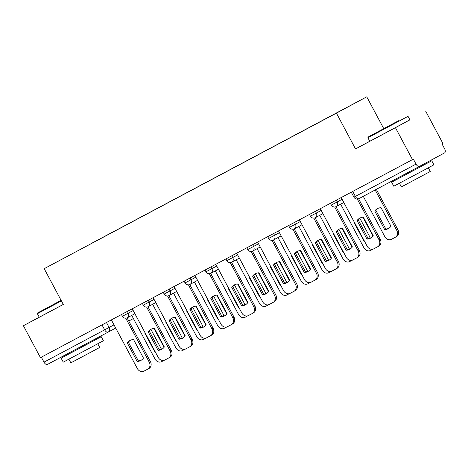 <?xml version="1.0" encoding="UTF-8"?>
<svg xmlns="http://www.w3.org/2000/svg" width="468" height="468" viewBox="0 0 468 468"><rect width="100%" height="100%" fill="white"/><g stroke="black" fill="none" stroke-linecap="round" stroke-linejoin="round"><path stroke-width="0.7" d="M383.742 128.624L366.754 96.817L44.197 268.679L336.422 113.127L355.528 148.918L395.437 127.67L412.489 159.611L40.453 357.651L23.4 325.716L63.309 304.469L44.197 268.679M395.437 127.67L409.892 119.82M425.775 111.361L442.827 143.302L441.944 143.775L444.6 148.748A3.639 2.007 62 0 1 444.547 152.913L419.515 166.368A3.639 2.007 62 0 0 419.515 166.368L358.851 198.666A3.639 2.007 -118 0 1 358.845 198.666A3.639 2.007 -118 0 1 355.364 196.402L416.034 164.11A3.639 2.007 62 0 0 419.509 166.374L358.845 198.666A3.639 3.639 0 0 1 353.925 197.168L355.364 196.402L352.708 191.435M108.137 332.122L47.479 364.408A3.639 2.007 -118 0 1 47.473 364.414A3.639 2.007 -118 0 1 43.992 362.15L114.011 324.845M41.342 357.178L43.992 362.15M39.248 317.193L23.4 325.716M416.034 164.11L413.379 159.138L412.489 159.611M333.836 114.461L91.974 243.22M333.842 114.379L91.974 243.126M366.754 96.817L336.422 113.127M369.773 141.26L355.528 148.918M357.055 220.539A11.372 9.483 61.7 0 1 359.781 218.141A11.372 9.483 61.7 0 1 363.349 217.187L373.277 235.778A11.372 9.483 61.7 0 1 370.551 238.171A11.372 9.483 61.7 0 1 366.982 239.13L357.055 220.539L358.207 219.919A11.372 9.483 61.7 0 1 360.366 217.86M358.207 219.919L368.129 238.51A11.372 9.483 61.7 0 0 371.112 237.838M358.611 198.777L380.203 239.212A5.458 4.551 61.7 0 1 378.77 246.156A5.458 4.551 61.7 0 1 378.758 246.168L377.635 246.771M341.178 197.572L367.134 246.174A5.458 4.551 -118.3 0 0 373.721 248.853L377.606 246.782A5.458 4.551 -118.3 0 0 377.617 246.776A5.458 4.551 -118.3 0 0 379.051 239.832L380.203 239.212M357.3 199.087L379.051 239.832M366.982 239.13L368.129 238.51M374.745 211.027L384.673 229.618A11.372 9.483 -118.3 0 0 388.241 228.665A11.372 9.483 -118.3 0 0 390.967 226.266L381.04 207.675A11.372 9.483 -118.3 0 0 377.471 208.634A11.372 9.483 -118.3 0 0 374.745 211.027L375.892 210.407L385.819 228.998A11.372 9.483 -118.3 0 0 388.803 228.331M363.273 196.308L384.825 236.662A5.458 4.551 -118.3 0 0 391.412 239.341L395.296 237.276A5.458 4.551 -118.3 0 0 395.308 237.264A5.458 4.551 -118.3 0 0 396.741 230.32L375.19 189.961M378.056 208.348A11.372 9.483 -118.3 0 0 375.892 210.407M376.342 189.347L397.894 229.7A5.458 4.551 61.7 0 1 396.46 236.65A5.458 4.551 61.7 0 1 396.443 236.656L395.32 237.258M385.819 228.998L384.673 229.618M336.164 231.66A11.372 9.483 61.7 0 1 338.89 229.261A11.372 9.483 61.7 0 1 342.459 228.308L352.386 246.899A11.372 9.483 61.7 0 1 349.66 249.292A11.372 9.483 61.7 0 1 346.092 250.251L336.164 231.66L337.311 231.04A11.372 9.483 61.7 0 1 339.475 228.981M337.311 231.04L347.238 249.631A11.372 9.483 61.7 0 0 350.222 248.958M336.006 206.692L359.313 250.333A5.458 4.551 61.7 0 1 357.88 257.277A5.458 4.551 61.7 0 1 357.862 257.289L356.739 257.891A5.458 4.551 -118.3 0 0 358.16 250.953L359.313 250.333M320.287 208.693L346.244 257.295A5.458 4.551 -118.3 0 0 352.831 259.974L356.715 257.903A5.458 4.551 -118.3 0 0 356.727 257.897L357.88 257.277M334.69 207.002L358.16 250.953M346.092 250.251L347.238 249.631M315.274 242.781A11.372 9.483 61.7 0 1 317.994 240.382A11.372 9.483 61.7 0 1 321.569 239.429L331.49 258.02A11.372 9.483 61.7 0 1 328.77 260.413A11.372 9.483 61.7 0 1 325.196 261.372L315.274 242.781L316.421 242.161A11.372 9.483 61.7 0 1 318.585 240.102M316.421 242.161L326.348 260.752A11.372 9.483 61.7 0 0 329.332 260.085M315.116 217.813L338.417 261.454A5.458 4.551 61.7 0 1 336.983 268.398A5.458 4.551 61.7 0 1 336.972 268.41L335.849 269.012A5.458 4.551 -118.3 0 0 337.27 262.074L338.417 261.454M299.397 219.814L325.348 268.416A5.458 4.551 -118.3 0 0 331.941 271.095L335.819 269.024A5.458 4.551 -118.3 0 0 335.837 269.018L336.983 268.398M313.8 218.123L337.27 262.074M325.196 261.372L326.348 260.752M354.118 221.803A11.372 9.483 -118.3 0 0 353.855 222.148L363.776 240.739A11.372 9.483 -118.3 0 0 364.215 240.71M369.205 238.405A11.372 9.483 -118.3 0 0 370.071 237.387L360.149 218.796A11.372 9.483 -118.3 0 0 359.073 218.907M340.657 204.2L363.928 247.788A5.458 4.551 -118.3 0 0 370.516 250.462L372.978 249.151M373.008 236.124L362.916 217.216M354.206 221.961L353.855 222.148M364.127 240.552L363.776 240.739M333.228 232.924A11.372 9.483 -118.3 0 0 332.959 233.269L342.886 251.86A11.372 9.483 -118.3 0 0 343.325 251.831M348.315 249.526A11.372 9.483 -118.3 0 0 349.181 248.508L339.253 229.917A11.372 9.483 -118.3 0 0 338.183 230.028M319.767 215.321L343.038 258.909A5.458 4.551 -118.3 0 0 349.625 261.583L352.088 260.272M352.117 247.244L342.02 228.337M333.31 233.082L332.959 233.269M343.237 251.673L342.886 251.86M398.496 120.756L368.129 137.007L398.496 120.756M367.901 137.75L369.784 141.278L409.909 119.855L408.026 116.327L367.901 137.75L368.129 137.007M393.102 123.651L377.916 131.783L393.102 123.651M422.598 165.631L431.759 160.781L433.906 164.794L423.359 170.469L393.781 186.217L391.64 182.204L400.772 177.29M431.759 160.781L391.64 182.204M428.302 167.819L430.256 171.481L422.662 175.57L401.368 186.907L399.415 183.245M422.218 164.917L422.616 165.666L405.686 174.728L400.789 177.319L400.38 176.559M61.109 300.351L37.604 312.952L61.15 300.427M61.407 300.906L37.381 313.689L37.604 312.952M61.138 300.409L47.397 307.722L61.121 300.374M92.073 341.576L101.24 336.72L103.381 340.733L92.834 346.408L63.262 362.156L61.115 358.143L70.247 353.229M101.24 336.72L61.115 358.143M97.777 343.758L99.737 347.426L92.143 351.509L70.849 362.852L68.89 359.184M63.291 304.44L39.265 317.222L37.381 313.689M91.699 340.868L92.091 341.605L75.167 350.667L70.264 353.264L69.855 352.498M294.378 253.902A11.372 9.483 61.7 0 1 297.104 251.503A11.372 9.483 61.7 0 1 300.672 250.55L310.6 269.141A11.372 9.483 61.7 0 1 307.874 271.534A11.372 9.483 61.7 0 1 304.305 272.493L294.378 253.902L295.53 253.282A11.372 9.483 61.7 0 1 297.695 251.222M295.53 253.282L305.458 271.873A11.372 9.483 61.7 0 0 308.435 271.206M294.22 228.934L317.526 272.575A5.458 4.551 61.7 0 1 316.093 279.525A5.458 4.551 61.7 0 1 316.081 279.531L314.958 280.133M278.507 230.935L304.457 279.536A5.458 4.551 -118.3 0 0 311.045 282.216L314.929 280.145A5.458 4.551 -118.3 0 0 314.946 280.139A5.458 4.551 -118.3 0 0 316.374 273.195L317.526 272.575M292.909 229.244L316.374 273.195M304.305 272.493L305.458 271.873M273.488 265.023A11.372 9.483 61.7 0 1 276.214 262.63A11.372 9.483 61.7 0 1 279.782 261.671L289.71 280.262A11.372 9.483 61.7 0 1 286.983 282.654A11.372 9.483 61.7 0 1 283.415 283.614L273.488 265.023L274.64 264.402A11.372 9.483 61.7 0 1 276.799 262.343M274.64 264.402L284.562 282.994A11.372 9.483 61.7 0 0 287.545 282.327M273.33 240.055L296.636 283.696A5.458 4.551 61.7 0 1 295.203 290.646A5.458 4.551 61.7 0 1 295.185 290.651L294.068 291.254M257.611 242.055L283.567 290.657A5.458 4.551 -118.3 0 0 290.154 293.337L294.039 291.271A5.458 4.551 -118.3 0 0 294.05 291.26A5.458 4.551 -118.3 0 0 295.483 284.316L296.636 283.696M272.013 240.365L295.483 284.316M283.415 283.614L284.562 282.994M252.597 276.143A11.372 9.483 61.7 0 1 255.323 273.751A11.372 9.483 61.7 0 1 258.892 272.791L268.813 291.383A11.372 9.483 61.7 0 1 266.093 293.781A11.372 9.483 61.7 0 1 262.525 294.735L252.597 276.143L253.744 275.523A11.372 9.483 61.7 0 1 255.908 273.464M253.744 275.523L263.671 294.115A11.372 9.483 61.7 0 0 266.655 293.448M252.439 251.176L275.74 294.817A5.458 4.551 61.7 0 1 274.306 301.766A5.458 4.551 61.7 0 1 274.295 301.772L273.172 302.375A5.458 4.551 -118.3 0 0 274.593 295.437L275.74 294.817M236.72 253.176L262.671 301.784A5.458 4.551 -118.3 0 0 269.264 304.457L273.148 302.392A5.458 4.551 -118.3 0 0 273.16 302.381L274.306 301.766M251.123 251.486L274.593 295.437M262.525 294.735L263.671 294.115M312.337 244.044A11.372 9.483 -118.3 0 0 312.068 244.39L321.996 262.981A11.372 9.483 -118.3 0 0 322.429 262.952M327.419 260.647A11.372 9.483 -118.3 0 0 328.29 259.629L318.363 241.038A11.372 9.483 -118.3 0 0 317.286 241.149M298.876 226.442L322.148 270.03A5.458 4.551 -118.3 0 0 328.735 272.704L331.198 271.393M331.227 258.365L321.13 239.458M312.419 244.202L312.068 244.39M322.347 262.794L321.996 262.981M291.441 255.165A11.372 9.483 -118.3 0 0 291.178 255.51L301.1 274.102A11.372 9.483 -118.3 0 0 301.538 274.072M306.528 271.768A11.372 9.483 -118.3 0 0 307.394 270.75L297.472 252.158A11.372 9.483 -118.3 0 0 296.396 252.27M277.98 237.563L301.252 281.151A5.458 4.551 -118.3 0 0 307.845 283.824L310.302 282.514M310.337 269.486L300.24 250.579M291.529 255.323L291.178 255.51M301.45 273.915L301.1 274.102M270.551 266.286A11.372 9.483 -118.3 0 0 270.282 266.631L280.209 285.223A11.372 9.483 -118.3 0 0 280.648 285.193M285.638 282.888A11.372 9.483 -118.3 0 0 286.504 281.871L276.576 263.285A11.372 9.483 -118.3 0 0 275.506 263.39M257.09 248.684L280.361 292.272A5.458 4.551 -118.3 0 0 286.948 294.945L289.411 293.635M289.44 280.607L279.343 261.7M270.633 266.444L270.282 266.631M280.56 285.035L280.209 285.223M231.707 287.264A11.372 9.483 61.7 0 1 234.427 284.872A11.372 9.483 61.7 0 1 237.996 283.912L247.923 302.503A11.372 9.483 61.7 0 1 245.197 304.902A11.372 9.483 61.7 0 1 241.628 305.856L231.707 287.264L232.853 286.644A11.372 9.483 61.7 0 1 235.018 284.585M232.853 286.644L242.781 305.235A11.372 9.483 61.7 0 0 245.758 304.569M231.549 262.296L254.849 305.937A5.458 4.551 61.7 0 1 253.416 312.887A5.458 4.551 61.7 0 1 253.404 312.893L252.281 313.496A5.458 4.551 -118.3 0 0 253.703 306.558L254.849 305.937M215.83 264.297L241.78 312.905A5.458 4.551 -118.3 0 0 248.368 315.578L252.252 313.513A5.458 4.551 -118.3 0 0 252.27 313.501L253.416 312.887M230.233 262.606L253.703 306.558M241.628 305.856L242.781 305.235M249.66 277.407A11.372 9.483 -118.3 0 0 249.391 277.752L259.319 296.343A11.372 9.483 -118.3 0 0 259.758 296.314M264.748 294.009A11.372 9.483 -118.3 0 0 265.613 292.991L255.686 274.406A11.372 9.483 -118.3 0 0 254.615 274.511M236.2 259.804L259.471 303.393A5.458 4.551 -118.3 0 0 266.058 306.066L268.521 304.756M268.55 291.728L258.453 272.821M249.742 277.565L249.391 277.752M259.67 296.156L259.319 296.343M210.811 298.385A11.372 9.483 61.7 0 1 213.537 295.992A11.372 9.483 61.7 0 1 217.105 295.033L227.033 313.624A11.372 9.483 61.7 0 1 224.307 316.023A11.372 9.483 61.7 0 1 220.738 316.976L210.811 298.385L211.963 297.771A11.372 9.483 61.7 0 1 214.122 295.706M211.963 297.771L221.885 316.356A11.372 9.483 61.7 0 0 224.868 315.689M210.653 273.417L233.959 317.058A5.458 4.551 61.7 0 1 232.526 324.008A5.458 4.551 61.7 0 1 232.514 324.014L231.391 324.616M194.934 275.418L220.89 324.026A5.458 4.551 -118.3 0 0 227.477 326.699L231.362 324.634A5.458 4.551 -118.3 0 0 231.373 324.622A5.458 4.551 -118.3 0 0 232.807 317.678L233.959 317.058M209.342 273.727L232.807 317.678M220.738 316.976L221.885 316.356M228.764 288.528A11.372 9.483 -118.3 0 0 228.501 288.873L238.428 307.464A11.372 9.483 -118.3 0 0 238.861 307.435M243.851 305.13A11.372 9.483 -118.3 0 0 244.723 304.112L234.796 285.527A11.372 9.483 -118.3 0 0 233.719 285.632M215.303 270.925L238.581 314.514A5.458 4.551 -118.3 0 0 245.168 317.187L247.63 315.877M247.66 302.849L237.563 283.941M228.852 288.686L228.501 288.873M238.779 307.277L238.428 307.464M189.92 309.506A11.372 9.483 61.7 0 1 192.646 307.113A11.372 9.483 61.7 0 1 196.215 306.154L206.142 324.745A11.372 9.483 61.7 0 1 203.416 327.144A11.372 9.483 61.7 0 1 199.848 328.097L189.92 309.506L191.067 308.892A11.372 9.483 61.7 0 1 193.231 306.827M191.067 308.892L200.994 327.477A11.372 9.483 61.7 0 0 203.978 326.81M189.762 284.538L213.069 328.179A5.458 4.551 61.7 0 1 211.635 335.129A5.458 4.551 61.7 0 1 211.618 335.135L210.495 335.737A5.458 4.551 -118.3 0 0 211.916 328.799L213.069 328.179M174.043 286.539L200 335.146A5.458 4.551 -118.3 0 0 206.587 337.82L210.471 335.755A5.458 4.551 -118.3 0 0 210.483 335.743L211.635 335.129M188.446 284.848L211.916 328.799M199.848 328.097L200.994 327.477M207.874 299.649A11.372 9.483 -118.3 0 0 207.611 299.994L217.532 318.585A11.372 9.483 -118.3 0 0 217.971 318.556M222.961 316.251A11.372 9.483 -118.3 0 0 223.827 315.233L213.905 296.648A11.372 9.483 -118.3 0 0 212.829 296.753M194.413 282.046L217.684 325.634A5.458 4.551 -118.3 0 0 224.271 328.308L226.734 326.997M226.764 313.969L216.672 295.062M207.962 299.807L207.611 299.994M217.883 318.398L217.532 318.585M169.03 320.627A11.372 9.483 61.7 0 1 171.75 318.234A11.372 9.483 61.7 0 1 175.324 317.281L185.246 335.866A11.372 9.483 61.7 0 1 182.526 338.265A11.372 9.483 61.7 0 1 178.951 339.218L169.03 320.627L170.176 320.013A11.372 9.483 61.7 0 1 172.341 317.947M170.176 320.013L180.104 338.598A11.372 9.483 61.7 0 0 183.087 337.931M168.872 295.659L192.172 339.3A5.458 4.551 61.7 0 1 190.739 346.25A5.458 4.551 61.7 0 1 190.728 346.256L189.604 346.858M153.153 297.66L179.104 346.267A5.458 4.551 -118.3 0 0 185.697 348.941L189.575 346.876A5.458 4.551 -118.3 0 0 189.593 346.864A5.458 4.551 -118.3 0 0 191.026 339.92L192.172 339.3M167.556 295.969L191.026 339.92M178.951 339.218L180.104 338.598M186.984 310.77A11.372 9.483 -118.3 0 0 186.714 311.115L196.642 329.706A11.372 9.483 -118.3 0 0 197.081 329.677M202.071 327.372A11.372 9.483 -118.3 0 0 202.936 326.354L193.009 307.769A11.372 9.483 -118.3 0 0 191.939 307.874M173.523 293.167L196.794 336.755A5.458 4.551 -118.3 0 0 203.381 339.429L205.844 338.118M205.873 325.09L195.776 306.183M187.065 310.928L186.714 311.115M196.993 329.519L196.642 329.706M148.134 331.748A11.372 9.483 61.7 0 1 150.86 329.355A11.372 9.483 61.7 0 1 154.428 328.401L164.356 346.987A11.372 9.483 61.7 0 1 161.63 349.385A11.372 9.483 61.7 0 1 158.061 350.339L148.134 331.748L149.286 331.133A11.372 9.483 61.7 0 1 151.451 329.068M149.286 331.133L159.214 349.719A11.372 9.483 61.7 0 0 162.191 349.052M147.976 306.78L171.282 350.421A5.458 4.551 61.7 0 1 169.849 357.371A5.458 4.551 61.7 0 1 169.837 357.376L168.714 357.979A5.458 4.551 -118.3 0 0 170.13 351.041L171.282 350.421M132.263 308.781L158.213 357.388A5.458 4.551 -118.3 0 0 164.8 360.062L168.685 357.997A5.458 4.551 -118.3 0 0 168.702 357.985L169.849 357.371M146.665 307.09L170.13 351.041M158.061 350.339L159.214 349.719M166.093 321.89A11.372 9.483 -118.3 0 0 165.824 322.236L175.752 340.827A11.372 9.483 -118.3 0 0 176.184 340.798M181.174 338.493A11.372 9.483 -118.3 0 0 182.046 337.475L172.119 318.889A11.372 9.483 -118.3 0 0 171.048 318.995M152.632 304.288L175.904 347.876A5.458 4.551 -118.3 0 0 182.491 350.55L184.954 349.239M184.983 336.211L174.886 317.304M166.175 322.048L165.824 322.236M176.103 340.64L175.752 340.827M127.243 342.868A11.372 9.483 61.7 0 1 129.969 340.476A11.372 9.483 61.7 0 1 133.538 339.522L143.465 358.108A11.372 9.483 61.7 0 1 140.739 360.506A11.372 9.483 61.7 0 1 137.171 361.46L127.243 342.868L128.396 342.254A11.372 9.483 61.7 0 1 130.554 340.189M128.396 342.254L138.317 360.84A11.372 9.483 61.7 0 0 141.301 360.173M127.085 317.901L150.392 361.548A5.458 4.551 61.7 0 1 148.959 368.491A5.458 4.551 61.7 0 1 148.941 368.497L147.824 369.1M111.366 319.901L137.323 368.509A5.458 4.551 -118.3 0 0 143.91 371.183L147.794 369.117A5.458 4.551 -118.3 0 0 147.806 369.112A5.458 4.551 -118.3 0 0 149.239 362.162L150.392 361.548M125.769 318.211L149.239 362.162M137.171 361.46L138.317 360.84M145.197 333.011A11.372 9.483 -118.3 0 0 144.934 333.362L154.855 351.948A11.372 9.483 -118.3 0 0 155.294 351.924M160.284 349.614A11.372 9.483 -118.3 0 0 161.15 348.596L151.228 330.01A11.372 9.483 -118.3 0 0 150.152 330.115M131.736 315.409L155.007 358.997A5.458 4.551 -118.3 0 0 161.6 361.67L164.057 360.36M164.093 347.338L153.995 328.425M145.285 333.169L144.934 333.362M155.206 351.76L154.855 351.948M121.458 314.531L122.4 316.292L133.187 310.518M127.349 311.395L128.285 313.15A3.639 3.036 61.7 0 1 127.331 317.778A3.639 3.036 61.7 0 1 127.319 317.784L134.895 313.712M142.354 303.41L143.29 305.171L154.077 299.397M148.245 300.275L149.181 302.03A3.639 3.036 61.7 0 1 148.221 306.657A3.639 3.036 61.7 0 1 148.216 306.663L155.785 302.591M163.244 292.289L164.18 294.05L174.968 288.27M169.135 289.154L170.071 290.909A3.639 3.036 61.7 0 1 169.118 295.536A3.639 3.036 61.7 0 1 169.106 295.542M184.135 281.169L185.076 282.924L195.864 277.15M190.026 278.033L190.962 279.788A3.639 3.036 61.7 0 1 190.008 284.415A3.639 3.036 61.7 0 1 189.996 284.421L197.572 280.35M205.025 270.048L205.967 271.803L216.754 266.029M210.916 266.912L211.858 268.667A3.639 3.036 61.7 0 1 210.898 273.294A3.639 3.036 61.7 0 1 210.892 273.3M225.921 258.927L226.857 260.682L237.645 254.908M231.812 255.791L232.748 257.546A3.639 3.036 61.7 0 1 231.795 262.174A3.639 3.036 61.7 0 1 231.783 262.179M246.811 247.806L247.753 249.561L258.541 243.787M252.702 244.67L253.638 246.425A3.639 3.036 61.7 0 1 252.685 251.053A3.639 3.036 61.7 0 1 252.673 251.059M267.702 236.685L268.644 238.44L279.431 232.666M273.593 233.55L274.529 235.305A3.639 3.036 61.7 0 1 273.575 239.932A3.639 3.036 61.7 0 1 273.564 239.938L281.139 235.866M288.598 225.564L289.534 227.319L300.321 221.545M294.489 222.429L295.425 224.184A3.639 3.036 61.7 0 1 294.466 228.811A3.639 3.036 61.7 0 1 294.46 228.817L302.03 224.745M309.488 214.443L310.424 216.198L321.212 210.424M315.379 211.308L316.315 213.063A3.639 3.036 61.7 0 1 315.362 217.69A3.639 3.036 61.7 0 1 315.35 217.696M330.379 203.323L331.321 205.078L342.108 199.304M336.27 200.187L337.206 201.942A3.639 3.036 61.7 0 1 336.252 206.569A3.639 3.036 61.7 0 1 336.24 206.575M106.458 322.516L109.108 327.483A3.639 3.036 -118.3 0 1 108.155 332.11L115.719 328.045L108.155 332.11A3.639 3.036 -118.3 0 1 108.143 332.116A3.639 2.007 -118 0 1 108.137 332.116A3.639 2.007 -118 0 1 104.662 329.858L102.006 324.886M133.175 318.655L128.758 321.03L133.181 318.655A3.639 3.036 -118.3 0 0 133.181 318.655A3.639 3.036 -118.3 0 0 133.398 318.521A3.639 3.639 0 0 1 133.181 318.655M397.894 229.7L396.741 230.32M331.321 205.078A3.639 3.639 0 0 0 336.252 206.569L343.816 202.504M310.424 216.198A3.639 3.639 0 0 0 315.362 217.69L322.92 213.624M289.534 227.319A3.639 3.639 0 0 0 294.466 228.811M268.644 238.44A3.639 3.639 0 0 0 273.575 239.932M247.753 249.561A3.639 3.639 0 0 0 252.685 251.053L260.249 246.987M226.857 260.682A3.639 3.639 0 0 0 231.795 262.174L239.353 258.108M205.967 271.803A3.639 3.639 0 0 0 210.898 273.294L218.462 269.229M185.076 282.924A3.639 3.639 0 0 0 190.008 284.415M164.18 294.05A3.639 3.639 0 0 0 169.118 295.536L176.676 291.47M143.29 305.171A3.639 3.639 0 0 0 148.221 306.657M122.4 316.292A3.639 3.639 0 0 0 127.331 317.778M351.269 192.202L353.925 197.168M47.473 364.414L108.137 332.116A3.639 3.639 0 0 0 108.155 332.11M377.617 246.776L378.77 246.156M396.46 236.65L395.308 237.264M407.289 116.099L408.026 116.327M314.946 280.139L316.093 279.525M294.05 291.26L295.203 290.646M231.373 324.622L232.526 324.008M189.593 346.864L190.739 346.25M147.806 369.112L148.959 368.491"/></g></svg>
